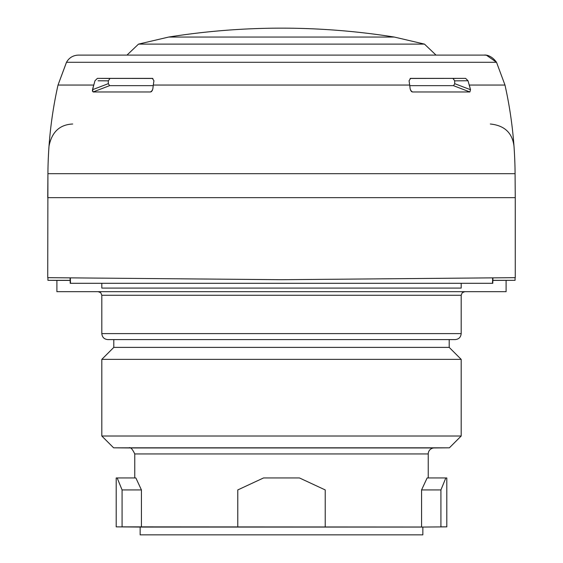 <?xml version="1.0" encoding="UTF-8"?>
<svg xmlns="http://www.w3.org/2000/svg" width="563" height="563" viewBox="0 0 563 563"><rect width="100%" height="100%" fill="white"/><g stroke="black" fill="none" stroke-linecap="round" stroke-linejoin="round"><path stroke-width="0.84" d="M153.319 85.048A419.252 240.478 90 0 0 152.819 89.038L151.567 91.544L150.518 91.966L93.12 91.966L92.487 89.714L94.985 80.748L97.406 78.37L152.376 78.37L153.931 80.762A89.841 51.529 90 0 0 153.319 85.048L409.681 85.048A89.841 51.529 90 0 0 409.069 80.762L410.624 78.37L465.594 78.37L468.015 80.748L470.513 89.714L454.686 83.655L454.686 80.847L468.015 80.748M410.11 78.461L465.594 78.37M457.48 80.826L454.686 80.847L452.983 78.461L455.84 78.44M470.513 89.714L469.88 91.966L412.482 91.966L411.433 91.544L412.482 91.966L411.433 91.544L410.181 89.038A419.252 240.478 90 0 0 409.681 85.048M490.31 124.008C504.441 125.429 512.337 132.833 513.998 146.225A419.252 419.252 0 0 1 515.082 173.693L515.258 197.648L515.082 173.693L47.918 173.693L47.735 277.665L281.5 279.705L515.265 277.665L515.258 197.648L47.735 197.648L47.918 173.693A419.252 419.252 0 0 1 49.002 146.225C51.789 132.031 59.685 124.627 72.69 124.008M470.33 88.982L469.493 85.78M92.67 88.982L93.507 85.78L92.381 91.206M152.418 90.418L150.518 91.966L151.567 91.544M93.493 85.836L92.353 91.009M411.433 91.544L412.482 91.966L410.582 90.418M470.316 88.926L469.507 85.836M486.932 277.911L462.132 278.129M492.928 277.862L281.5 279.705L70.072 277.862M95.217 278.08L100.868 278.129M492.928 277.855L492.794 283.295L70.206 283.295L70.072 277.855M70.495 283.295L70.361 277.862M492.505 283.295L492.639 277.862M101.819 283.295L101.819 288.087L461.181 288.087L461.181 283.295M70.136 280.325L47.918 280.325L47.918 277.665M515.082 277.665L515.082 280.325L492.864 280.325M492.864 280.402L515.082 280.325M70.136 280.402L56.898 280.402L56.898 291.683L506.102 291.683L506.102 280.402M449.204 347.385L449.204 339.595L113.796 339.595L113.796 347.385L449.204 347.385L461.181 359.363L461.181 436.022L449.387 447.817L113.613 447.817L101.819 436.022L461.181 436.022M461.181 333.606L101.819 333.606C102.17 337.244 104.169 339.243 107.807 339.595L455.193 339.595C458.831 339.243 460.83 337.244 461.181 333.606L461.181 295.272L101.819 295.272L100.784 292.753L98.222 291.683M113.796 347.385L101.819 359.363L461.181 359.363M101.819 359.363L101.819 436.022M434.179 447.951L128.821 447.951C130.32 446.79 132.305 448.788 134.761 453.94L428.239 453.94A5.989 5.989 90 0 1 434.179 447.951L449.387 447.817M134.761 453.94L134.761 477.952M116.196 526.855L116.196 477.952L135.866 477.952L141.426 489.93L141.426 527.017L116.196 526.855L140.152 527.067L140.152 534.85L422.848 534.85L422.848 527.067L140.152 527.067M422.848 527.067L446.804 526.855L446.804 477.952L427.134 477.952L421.574 489.93L421.574 527.017L122.08 526.855L122.08 489.93L117.174 477.952M428.239 453.94L428.239 477.952M325.224 526.855L325.224 489.93L299.467 477.952L263.533 477.952L237.776 489.93L237.776 526.855M446.804 526.855L440.92 526.855L440.92 489.93L445.826 477.952M122.08 489.93L141.426 489.93M421.574 489.93L440.92 489.93M454.77 83.69L453.504 85.682M104.641 80.819L108.314 80.847L108.314 83.655L109.595 85.646L93.12 91.966L109.595 85.646L153.242 85.646M105.19 78.426L110.017 78.461L108.314 80.847L98.053 80.769M152.89 78.461L101.368 78.398M108.314 83.655L92.487 89.714M409.758 85.646L453.405 85.646L469.88 91.966M93.697 85.048L58.017 85.048L66.476 62.289L496.524 62.289L504.983 85.048C511.5 114.24 514.871 143.783 515.082 173.693M469.303 85.048L504.983 85.048L496.524 62.289L486.467 55.237M281.5 44.111L424.481 44.111L436.022 55.104L424.481 44.111L394.29 37.052L168.71 37.052L138.519 44.111L281.5 44.111M66.596 62.057L58.017 85.048C51.5 114.24 48.129 143.783 47.918 173.693M56.898 280.402L47.918 280.325M101.819 333.606L101.819 295.272M461.181 295.272L462.216 292.753L464.778 291.683M128.821 447.951L113.613 447.817M70.558 57.637L70.987 57.342M76.533 55.237L76.906 55.195M78.039 55.111L126.978 55.104L138.519 44.111M486.094 55.195L484.532 55.104C482.998 55.244 490.035 53.365 496.524 62.289M66.476 62.289C69.15 57.686 73.148 55.294 78.468 55.104L484.532 55.104M281.5 28.15A718.726 718.726 0 0 1 394.29 37.052A718.726 718.726 0 0 0 168.71 37.052"/></g></svg>

